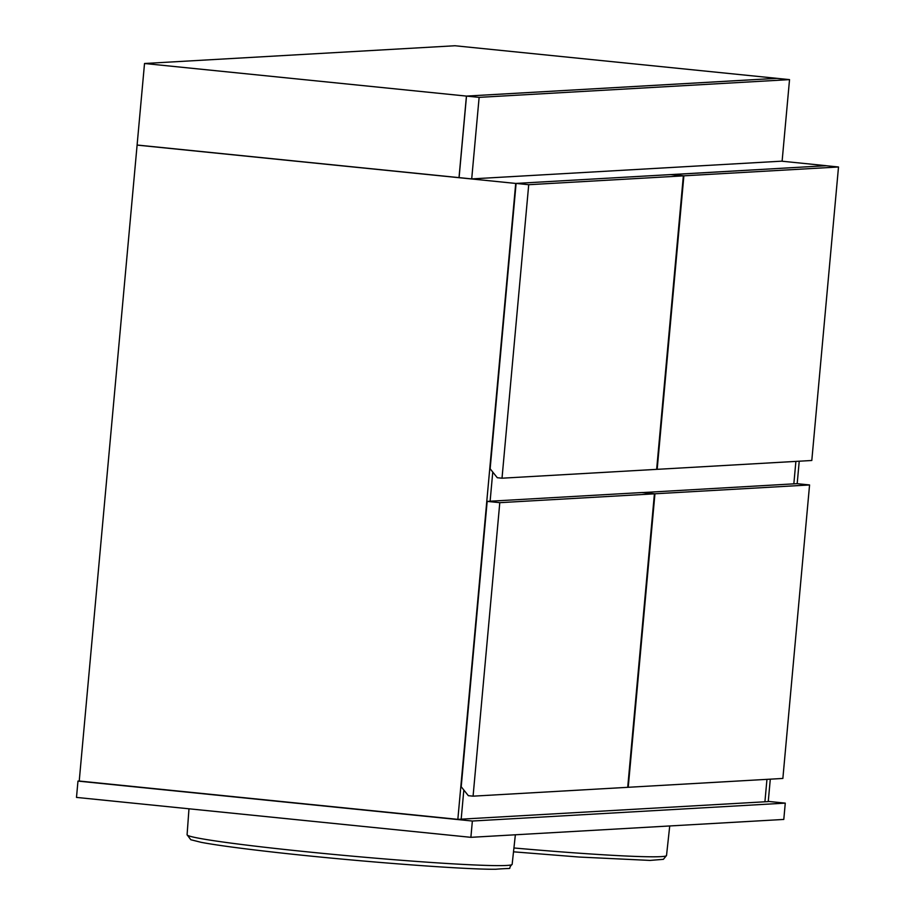 <?xml version="1.0" encoding="UTF-8"?>
<svg xmlns="http://www.w3.org/2000/svg" width="915" height="915" viewBox="0 0 915 915"><rect width="100%" height="100%" fill="white"/><g stroke="black" fill="none" stroke-linecap="round" stroke-linejoin="round"><path stroke-width="1.37" d="M492.762 472.071L490.12 501.214L492.762 472.071M826.119 165.729L515.717 183.435L457.843 819.36L461.183 819.165L463.825 790.034L461.183 819.165L764.917 801.792L766.953 779.363L764.917 801.792L768.245 801.609L770.293 779.168M793.843 483.852L795.89 461.4L793.843 483.852M797.182 483.692L799.23 461.206M515.717 183.435L137.101 145.108L79.228 781.033L457.843 819.36M826.119 165.684L781.593 161.177M809.569 484.95L654.946 493.791L628.228 787.289L782.863 778.448L809.569 484.95L796.954 483.669L642.319 492.59M654.946 493.791L642.319 492.51M838.506 166.988L683.882 175.829L657.164 469.338L811.799 460.485L838.506 166.988L825.89 165.707L671.255 174.639M683.882 175.829L671.255 174.559M470.882 837.328L472.369 821.03L785.276 803.13L783.789 819.44L470.882 837.328L76.494 797.411L77.969 781.101L79.228 781.033M472.369 821.03L77.969 781.101M785.276 803.13L768.268 801.403M459.01 177.613L466.433 96.086L144.524 63.501L137.101 145.028L471.705 178.905L479.128 97.367L789.531 79.616L782.119 161.143L471.705 178.905M144.524 63.501L454.938 45.75L776.835 78.335L466.433 96.086M479.128 97.367L466.501 96.098L776.915 78.347L789.531 79.616M466.501 96.098L459.09 177.624M654.419 493.826L641.804 492.545L487.169 501.386L461.206 786.74L468.343 795.684L473.078 796.164L627.713 787.323L654.419 493.826L499.796 502.667L487.169 501.386M499.796 502.667L473.078 796.164M528.721 184.704L502.015 478.202L497.28 477.722L490.143 468.777L516.106 183.423L670.741 174.582L683.356 175.863L528.721 184.704L516.106 183.423M502.015 478.202L656.65 469.361L683.356 175.863M669.734 825.959L666.52 855.514A163.213 6.336 -174.8 0 1 513.933 847.976M515.362 834.789L512.148 864.343A163.213 6.336 -174.8 0 1 427.156 862.182A163.213 6.336 -174.8 0 1 261.644 846.901A163.213 6.336 -174.8 0 1 187.083 834.755L188.982 808.791M666.52 855.514L663.386 859.334L650.039 860.42L579.195 857.046L513.509 851.819M512.148 864.343C505.869 870.268 517.238 867.512 495.667 869.25C461.309 869.627 341.718 860.203 263.383 850.973C234.72 847.633 213.973 844.751 201.163 842.326L190.789 839.73L187.083 834.755"/></g></svg>
